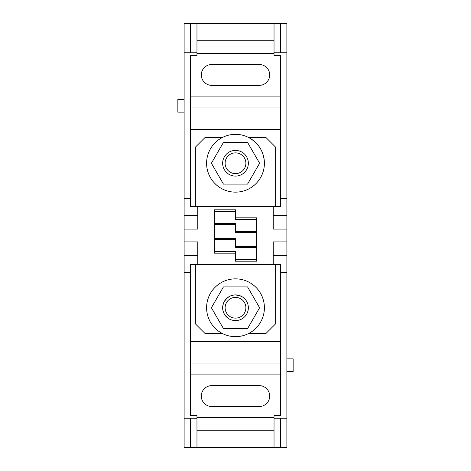 <?xml version="1.0" encoding="UTF-8"?>
<svg xmlns="http://www.w3.org/2000/svg" width="471" height="471" viewBox="0 0 471 471"><rect width="100%" height="100%" fill="white"/><g stroke="black" fill="none" stroke-linecap="round" stroke-linejoin="round"><path stroke-width="0.71" d="M286.88 52.776L280.457 52.776L280.457 23.55L286.88 23.55L286.88 198.538L280.457 198.538L280.457 55.666L280.457 96.125L190.543 96.125L190.543 55.666L190.543 206.598L280.457 206.598L280.457 198.538M273.233 255.629L286.88 255.629L286.88 198.538M286.88 255.629L286.88 447.45L274.034 447.45L274.034 415.334L280.457 415.334L280.457 264.402L190.543 264.402L190.543 415.334L196.966 415.334L196.966 418.224L184.12 418.224L184.12 447.45L274.034 447.45M197.767 206.598L197.767 229.077L184.12 229.077L184.12 418.224M184.12 229.077L184.12 23.55L274.034 23.55L274.034 52.776L280.457 52.776M280.457 23.55L274.034 23.55M280.457 55.666L274.034 55.666L274.034 52.776M286.88 229.077L273.233 229.077L273.233 206.598M286.88 241.923L273.233 241.923L273.233 264.402M197.767 264.402L197.767 241.923L184.12 241.923M214.305 251.555L235.5 251.555L235.5 253.162L214.305 253.162L214.305 209.807L235.5 209.807L235.5 219.445L256.695 219.445L235.5 219.445M235.5 253.162L235.5 261.193L256.695 261.193L256.695 217.838L235.5 217.838M286.88 272.462L280.457 272.462M286.88 418.224L274.034 418.224M286.88 371.631L293.145 371.631L293.145 358.849L286.88 358.849M190.543 272.462L184.12 272.462M190.543 198.538L184.12 198.538M190.543 55.666L196.966 55.666L196.966 52.776L190.543 52.776L190.543 23.55M184.12 52.776L190.543 52.776M184.12 112.151L177.855 112.151L177.855 99.369L184.12 99.369M259.262 406.502A10.439 10.439 0 0 0 269.7 396.07A10.439 10.439 0 0 0 259.262 385.631L211.738 385.631A10.439 10.439 0 0 0 201.3 396.07A10.439 10.439 0 0 0 211.738 406.502L259.262 406.502M211.738 64.498A10.439 10.439 0 0 0 201.3 74.93A10.439 10.439 0 0 0 211.738 85.369L259.262 85.369A10.439 10.439 0 0 0 269.7 74.93A10.439 10.439 0 0 0 259.262 64.498L211.738 64.498M196.966 23.55L196.966 52.776M196.966 40.73L274.034 40.73M256.695 259.586L235.5 259.586M214.305 211.414L235.5 211.414M280.457 415.334L280.457 374.875L190.543 374.875L190.543 415.334M280.457 418.224L280.457 447.45M196.966 430.27L274.034 430.27M196.966 447.45L196.966 418.224M190.543 418.224L190.543 447.45M196.966 417.424L274.034 417.424M196.966 53.576L274.034 53.576M190.543 129.525L280.457 129.525M190.543 107.047L280.457 107.047L190.543 107.047M190.543 341.475L280.457 341.475M214.305 223.354L235.5 223.354L235.5 232.45L256.695 232.45M235.5 246.58L256.695 246.58M214.305 238.55L235.5 238.55L235.5 247.646L256.695 247.646M214.305 224.42L235.5 224.42M190.543 363.953L280.457 363.953M241.658 174.517A12.847 12.847 0 0 0 246.775 157.084A12.847 12.847 0 0 0 229.342 151.974A12.847 12.847 0 0 0 224.225 169.401A12.847 12.847 0 0 0 241.658 174.517M230.525 154.135A10.38 10.38 0 0 1 244.614 158.268A10.38 10.38 0 0 1 240.475 172.357A10.38 10.38 0 0 1 226.386 168.224A10.38 10.38 0 0 1 230.525 154.135M223.448 184.12L247.552 184.12L259.603 163.243L247.552 142.372L223.448 142.372L211.397 163.243L223.448 184.12M264.402 163.243A28.902 28.902 0 0 1 249.359 188.606A28.902 28.902 0 0 1 206.598 163.243A28.902 28.902 0 0 1 221.641 137.879A28.902 28.902 0 0 1 264.402 163.243C263.972 151.762 258.756 143.196 248.741 137.556L266.009 137.556L275.641 147.188L275.641 206.598M222.259 137.556L204.991 137.556L195.359 147.188L195.359 206.598M241.658 296.483A12.847 12.847 0 0 1 246.775 313.916A12.847 12.847 0 0 1 229.342 319.026C223.301 315.058 221.411 309.635 223.66 302.765C227.817 295.388 233.81 293.298 241.658 296.483A12.847 12.847 0 0 0 224.225 301.599A12.847 12.847 0 0 0 229.342 319.026M223.448 286.88L211.397 307.757L223.448 328.628L247.552 328.628L259.603 307.757L247.552 286.88L223.448 286.88M240.475 298.643A10.38 10.38 0 0 1 244.614 312.732A10.38 10.38 0 0 1 230.525 316.865A10.38 10.38 0 0 1 226.386 302.776A10.38 10.38 0 0 1 240.475 298.643M206.598 307.757A28.902 28.902 0 0 1 249.359 282.394A28.902 28.902 0 0 1 264.402 307.757A28.902 28.902 0 0 1 221.641 333.121A28.902 28.902 0 0 1 206.598 307.757M275.641 264.402L275.641 323.812L266.009 333.444L248.741 333.444M195.359 264.402L195.359 323.812L204.991 333.444L222.259 333.444M286.88 215.371L273.233 215.371M184.12 255.629L197.767 255.629M184.12 215.371L197.767 215.371M235.5 231.385L256.695 231.385M235.5 231.691L256.695 231.691M235.5 247.34L256.695 247.34M214.305 239.615L235.5 239.615M214.305 239.309L235.5 239.309M214.305 223.66L235.5 223.66"/></g></svg>
